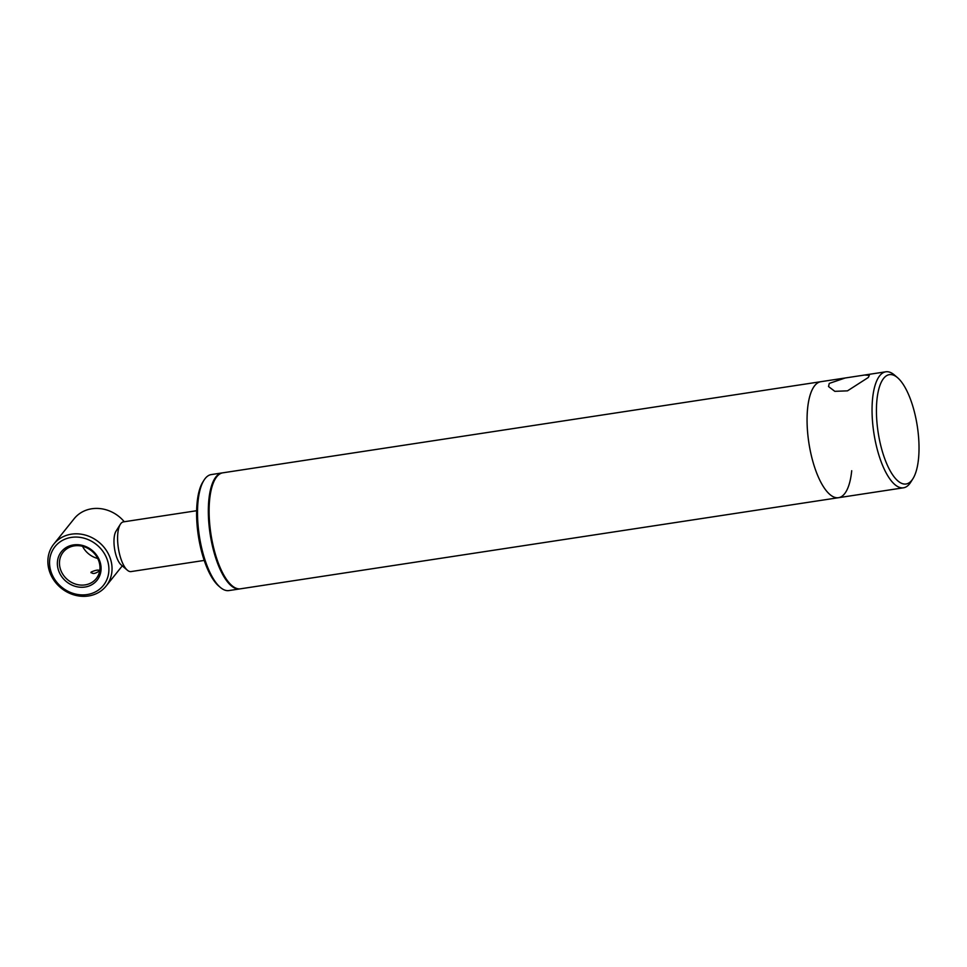 <?xml version="1.0" encoding="UTF-8"?>
<svg xmlns="http://www.w3.org/2000/svg" width="967" height="967" viewBox="0 0 967 967"><rect width="100%" height="100%" fill="white"/><g stroke="black" fill="none" stroke-linecap="round" stroke-linejoin="round"><path stroke-width="1.45" d="M851.709 470.711A58.673 21.02 -98.7 0 1 838.498 497.703L240.529 588.806A58.673 21.02 -98.7 0 1 231.887 585.579L231.101 584.914A57.827 20.718 -98.7 0 1 214.203 551.794A57.827 20.718 -98.7 0 1 215.025 479.33L215.556 478.46A58.673 21.02 -98.7 0 1 222.857 472.815L820.826 381.699A58.673 21.02 81.3 0 0 814.758 385.615A58.673 21.02 81.3 0 0 810.539 452.024A58.673 21.02 81.3 0 0 838.498 497.703A58.673 21.02 -98.7 0 1 812.691 460.872A58.673 21.02 -98.7 0 1 820.826 381.699L864.546 375.039L869.333 375.305L868.33 377.456L847.491 390.849L834.811 391.333L828.526 386.546L829.263 383.403L845.158 378M231.887 585.579A58.673 21.02 -98.7 0 1 214.734 551.976A58.673 21.02 -98.7 0 1 215.556 478.46M204.218 560.425L131.053 571.582A25.142 9.005 -98.7 0 1 127.342 570.192L121.129 564.873A18.433 6.6 -98.7 0 1 119.884 563.531A18.433 6.6 -98.7 0 1 114.324 547.032A18.433 6.6 -98.7 0 1 116.004 531.209L120.355 524.283A25.142 9.005 -98.7 0 1 123.474 521.866L196.639 510.721M127.342 570.192A25.142 9.005 -98.7 0 1 125.637 568.366A25.142 9.005 -98.7 0 1 118.059 545.871A25.142 9.005 -98.7 0 1 120.355 524.283M240.142 588.855A58.673 21.02 -98.7 0 1 239.756 588.927A58.673 21.02 -98.7 0 1 213.961 552.097A58.673 21.02 -98.7 0 1 222.084 472.923A58.673 21.02 -98.7 0 1 222.47 472.875M239.756 588.927L228.925 590.571A58.673 21.02 -98.7 0 1 220.283 587.356A58.673 21.02 -98.7 0 1 203.13 553.753A58.673 21.02 -98.7 0 1 203.964 480.236A58.673 21.02 -98.7 0 1 211.253 474.579L222.084 472.923M220.283 587.356L218.723 586.026A56.993 20.416 -98.7 0 1 202.067 553.378A56.993 20.416 -98.7 0 1 202.877 481.965L203.964 480.236M911.772 480.333A55.312 19.811 81.3 0 0 912.945 478.689A55.312 19.811 81.3 0 0 917.32 426.35A55.312 19.811 81.3 0 0 897.557 377.686A55.312 19.811 81.3 0 0 883.681 378.327A55.312 19.811 81.3 0 0 881.735 449.292A55.312 19.811 81.3 0 0 911.772 480.333M897.557 377.686L894.451 375.027A58.673 21.02 81.3 0 0 885.796 371.799A58.673 21.02 81.3 0 0 879.74 375.716A58.673 21.02 81.3 0 0 875.522 442.124A58.673 21.02 81.3 0 0 903.468 487.803A58.673 21.02 81.3 0 0 909.536 483.887A58.673 21.02 81.3 0 0 910.769 482.146L912.945 478.689M838.498 497.703L903.468 487.803M91.128 572.065C92.373 574.289 95.213 573.866 99.637 570.772C98.658 569.575 95.818 569.998 91.128 572.065L90.958 572.706M100.302 562.77A22.833 20.247 -141.3 0 0 73.432 544.929A22.833 20.247 -141.3 0 0 58.153 569.2A22.833 20.247 -141.3 0 0 85.023 587.042A22.833 20.247 -141.3 0 0 100.302 562.77M99.238 562.407A21.165 18.76 -141.3 0 0 83.235 546.476A21.165 18.76 -141.3 0 0 63.193 552.145A21.165 18.76 -141.3 0 0 60.184 568.354A21.165 18.76 -141.3 0 0 76.188 584.286A21.165 18.76 -141.3 0 0 96.229 578.617A21.165 18.76 -141.3 0 0 99.238 562.407M50.61 570.349A31.004 27.499 -141.3 0 0 87.103 594.572A31.004 27.499 -141.3 0 0 107.845 561.622A31.004 27.499 -141.3 0 0 71.353 537.398A31.004 27.499 -141.3 0 0 50.61 570.349M49.015 569.793A33.519 29.723 -141.3 0 0 74.374 595.019A33.519 29.723 -141.3 0 0 106.116 586.05A33.519 29.723 -141.3 0 0 110.891 560.364A33.519 29.723 -141.3 0 0 85.531 535.138A33.519 29.723 -141.3 0 0 53.789 544.119A33.519 29.723 -141.3 0 0 49.015 569.793M124.272 521.745A33.519 29.723 -141.3 0 0 74.157 518.711L53.789 544.119M82.546 546.295A21.165 18.76 -141.3 0 0 97.727 558.467M864.546 375.039L885.796 371.799M122.289 565.864L106.116 586.05"/></g></svg>
